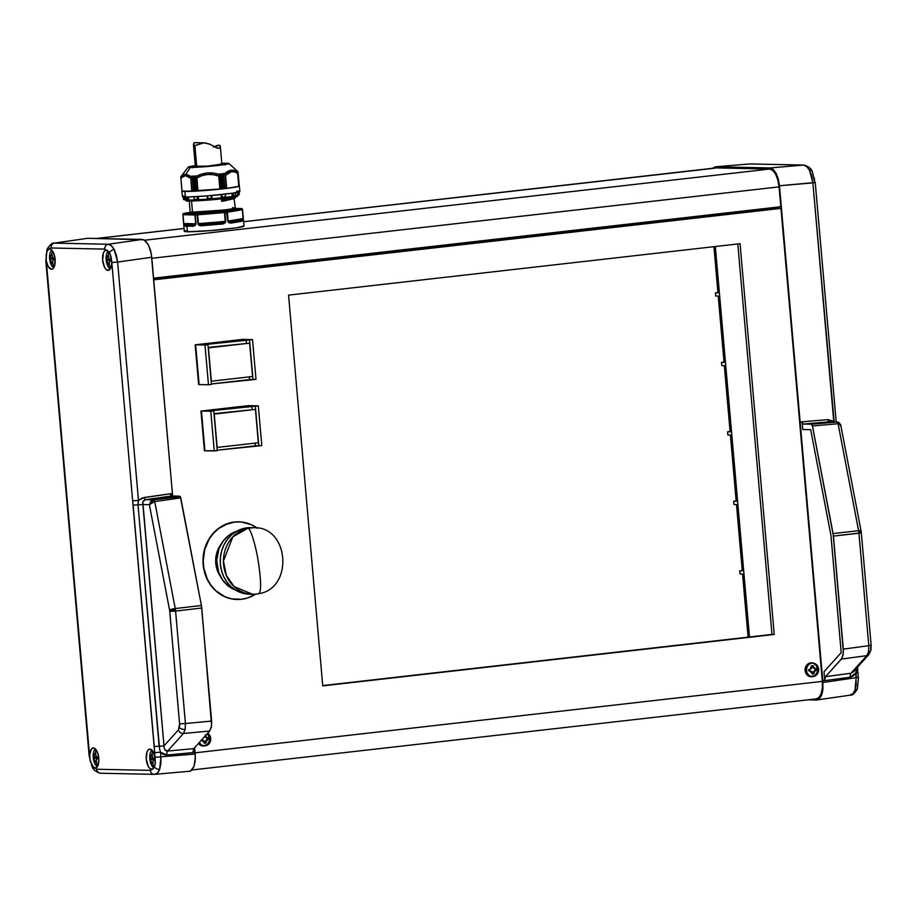 <?xml version="1.0" encoding="UTF-8"?>
<svg xmlns="http://www.w3.org/2000/svg" width="917" height="917" viewBox="0 0 917 917"><rect width="100%" height="100%" fill="white"/><g stroke="black" fill="none" stroke-linecap="round" stroke-linejoin="round"><path stroke-width="1.38" d="M715.489 166.802L749.774 163.948A4.436 3.977 -88.8 0 1 750.186 163.937A4.436 3.977 91.2 0 0 749.774 163.948L715.489 166.802L712.383 168.304L715.489 166.802L770.062 167.937L715.489 166.802L749.074 164.005M857.911 685.102L857.338 686.925A4.436 2.98 -160.1 0 1 857.372 688.472A4.436 2.98 -160.1 0 1 854.999 690.1C853.75 693.435 852.031 695.12 849.853 695.155L852.776 693.871L854.999 690.1L856.191 684.414L855.767 673.032L853.372 675.886L850.208 677.216L822.79 680.918L779.473 185.761L778.281 178.987L776.08 173.221L773.191 169.347L770.062 167.937L803.475 165.071L749.774 163.948L803.475 165.071L770.062 167.937L773.191 169.347L776.08 173.221L778.281 178.987L779.473 185.761L800.14 421.992L827.673 419.631L833.736 421.224L812.886 182.896L815.236 182.483L779.473 185.761L812.886 182.896L811.728 176.121L809.528 170.356L812.886 182.896L834.195 422.233M856.226 668.631L856.169 677.663L822.927 682.512L822.79 680.918L822.927 689.252L821.724 694.948L819.5 698.72L816.611 700.003L808.072 699.82L816.611 700.003L819.5 698.72L822.457 692.289L822.927 682.512L856.169 677.663L854.999 690.1A4.436 2.98 19.9 0 0 857.372 688.472C857.888 688.472 853.521 695.911 850.426 695.12L849.853 695.155M814.239 177.875L814.777 182.414L812.198 171.387A4.436 2.648 152.2 0 0 809.528 170.356L806.639 166.47L803.475 165.071C805.665 165.186 807.682 166.951 809.528 170.356A4.436 2.648 -27.8 0 1 812.187 171.387A4.436 2.648 -27.8 0 1 812.336 172.625L813.23 174.471M840.385 424.25L840.729 425.007L838.104 423.746A2.224 1.02 -94.9 0 0 836.992 422.026L811.35 424.216L812.451 425.947L838.104 423.746L858.61 530.702A4.436 0.676 -10.9 0 1 861.04 530.851A4.436 0.676 169.1 0 0 858.61 530.702L858.816 531.952L861.201 531.826L861.315 532.811L833.438 536.09L843.331 649.121L868.8 645.683L868.559 651.62A4.436 2.35 11.3 0 0 870.921 650.107A4.436 2.35 -168.7 0 1 868.559 651.62L868.8 645.683L858.816 531.952L838.104 423.746L812.451 425.947L833.094 533.568L858.61 530.702L833.094 533.568L843.399 652.216L841.898 658.349L825.541 676.666L850.999 673.227L866.817 655.655L841.347 659.082L825.541 676.666L824.704 679.829L823.993 671.76L841.198 652.629L830.94 535.402L810.674 429.672L802.799 429.511L802.18 422.405L800.14 421.992L822.79 680.918L824.704 679.829L823.993 671.76L841.198 652.629L830.94 535.402L810.674 429.672L802.799 429.511L802.18 422.405L803.269 424.055L811.35 424.216L836.992 422.026L828.853 421.854L803.269 424.055L811.35 424.216L812.267 425.259L833.438 536.09L858.954 533.224L868.8 645.683L843.331 649.121L843.078 655.059L841.347 659.082L866.817 655.655L868.559 651.62L866.817 655.655A4.436 3.714 42 0 0 868.857 654.589M870.692 645.201L868.8 645.683L871.15 645.27L861.315 532.811L858.954 533.224L858.816 531.952L861.201 531.826L861.04 530.851A4.436 0.676 -10.9 0 1 860.639 531.23M97.5 766.509A8.918 3.92 83.5 0 1 93.282 757.637A8.918 3.92 -96.5 0 0 94.015 761.534A8.918 3.92 -96.5 0 0 97.5 766.509L95.139 768.171A10.156 4.47 83.5 0 1 93.832 767.724L90.416 761.614L89.683 756.697A10.156 4.47 83.5 0 1 93.167 747.963A10.156 4.47 83.5 0 1 93.374 747.951L96.021 749.705L98.085 754.278L98.853 760.124L97.5 766.52M96.205 762.635A19.028 17.056 91.2 0 0 97.718 766.096A19.028 17.056 -88.8 0 1 96.205 762.635A18.42 0.986 175 0 1 95.964 762.623L93.729 758.393A18.42 16.517 -88.8 0 1 93.637 757.293L95.139 753.132A18.42 0.986 -5 0 0 95.379 753.144A18.42 0.986 -5 0 0 95.632 753.144L96.033 756.17L97.867 757.373A18.42 16.517 91.2 0 0 97.959 758.485L96.354 759.723L96.457 762.635A18.42 0.986 175 0 1 96.205 762.635A18.42 0.986 -5 0 0 96.457 762.635L96.354 759.723L97.959 758.485A18.42 16.517 -88.8 0 1 97.867 757.373L96.033 756.17L95.632 753.144A18.42 0.986 175 0 1 95.379 753.144A19.028 17.056 -88.8 0 1 96.113 749.831A19.028 17.056 91.2 0 0 95.379 753.144A18.42 0.986 175 0 1 95.139 753.132L93.637 757.293A18.42 16.517 91.2 0 0 93.729 758.393L96.159 758.118L96.056 757.018L96.159 758.118L93.729 758.393L95.964 762.623A18.42 0.986 -5 0 0 96.205 762.635M154.056 767.689A8.918 3.92 83.5 0 1 149.815 758.817A8.918 3.92 -96.5 0 0 150.56 762.715A8.918 3.92 -96.5 0 0 154.056 767.689M153.678 759.884A4.218 1.857 -96.5 0 0 152.692 759.299L150.273 759.574L152.509 763.804A18.42 0.986 -5 0 0 152.749 763.804A19.028 17.056 91.2 0 0 154.274 767.3A19.028 17.056 -88.8 0 1 152.749 763.804A18.42 0.986 175 0 1 152.509 763.804L150.273 759.574A18.42 16.517 -88.8 0 1 150.17 758.462L151.672 754.313A18.42 0.986 -5 0 0 151.913 754.313A18.42 0.986 -5 0 0 152.165 754.324L152.577 757.339L154.4 758.554A18.42 16.517 91.2 0 0 154.503 759.654L152.887 760.904L153.001 763.815A18.42 0.986 175 0 1 152.749 763.804A18.42 0.986 -5 0 0 153.001 763.815L152.887 760.904L154.503 759.654A18.42 16.517 -88.8 0 1 154.4 758.554L152.577 757.339L152.165 754.324A18.42 0.986 175 0 1 151.913 754.313A19.028 17.056 -88.8 0 1 152.658 751.012A19.028 17.056 91.2 0 0 151.913 754.313A18.42 0.986 175 0 1 151.672 754.313L150.17 758.462A18.42 16.517 91.2 0 0 150.273 759.574L152.692 759.299L152.6 758.199A4.218 1.857 -96.5 0 0 152.703 758.187A4.218 1.857 -96.5 0 0 153.093 758.038M110.029 260.944A4.218 1.857 -96.5 0 0 109.043 260.348L106.624 260.623L108.859 264.864A18.42 0.986 -5 0 0 109.089 264.864A19.028 17.056 91.2 0 0 110.602 268.326A19.028 17.056 -88.8 0 1 109.089 264.864A18.42 0.986 -5 0 0 109.341 264.864L109.238 261.964L110.842 260.715A18.42 16.517 -88.8 0 1 110.751 259.614L108.928 258.399L108.515 255.373A18.42 0.986 175 0 1 108.263 255.373A18.42 0.986 175 0 1 108.023 255.362L106.521 259.522A18.42 16.517 91.2 0 0 106.624 260.623A18.42 16.517 -88.8 0 1 106.521 259.522L108.023 255.362A18.42 0.986 -5 0 0 108.263 255.373A19.028 17.056 -88.8 0 1 109.008 252.049A19.028 17.056 91.2 0 0 108.263 255.373A18.42 0.986 -5 0 0 108.515 255.373L108.928 258.399L110.751 259.614A18.42 16.517 91.2 0 0 110.842 260.715L109.238 261.964L109.341 264.864A18.42 0.986 175 0 1 109.089 264.864A18.42 0.986 175 0 1 108.859 264.864L106.624 260.623L109.089 260.348L108.94 259.247A4.218 1.857 -96.5 0 0 109.054 259.236A4.218 1.857 -96.5 0 0 109.444 259.098M110.384 268.75A8.918 3.92 83.5 0 1 106.166 259.866A8.918 3.92 -96.5 0 0 106.899 263.764A8.918 3.92 -96.5 0 0 110.384 268.75M53.851 267.569A8.918 3.92 83.5 0 1 49.621 258.697A8.918 3.92 -96.5 0 0 50.366 262.583A8.918 3.92 -96.5 0 0 53.851 267.569M53.495 259.763A4.218 1.857 -96.5 0 0 52.498 259.167L50.08 259.442L52.315 263.683A18.42 0.986 -5 0 0 52.556 263.683A19.028 17.056 91.2 0 0 54.069 267.156A19.028 17.056 -88.8 0 1 52.556 263.683A18.42 0.986 175 0 1 52.315 263.683L50.08 259.442A18.42 16.517 -88.8 0 1 49.988 258.342L51.49 254.192A18.42 0.986 -5 0 0 51.719 254.192A18.42 0.986 -5 0 0 51.982 254.192L52.384 257.219L54.218 258.434A18.42 16.517 91.2 0 0 54.309 259.534L52.693 260.783L52.808 263.695A18.42 0.986 175 0 1 52.556 263.683A18.42 0.986 -5 0 0 52.808 263.695L52.693 260.783L54.309 259.534A18.42 16.517 -88.8 0 1 54.218 258.434L52.384 257.219L51.982 254.192A18.42 0.986 175 0 1 51.719 254.192A19.028 17.056 -88.8 0 1 52.464 250.891A19.028 17.056 91.2 0 0 51.719 254.192A18.42 0.986 175 0 1 51.49 254.192L49.988 258.342A18.42 16.517 91.2 0 0 50.08 259.442L52.498 259.167L52.407 258.078A4.218 1.857 -96.5 0 0 52.51 258.067A4.218 1.857 -96.5 0 0 52.899 257.918M100.893 773.226A4.436 3.977 -88.8 0 1 96.652 769.248L92.032 765.672A4.436 2.648 152.2 0 0 92.181 766.91A4.436 2.648 -27.8 0 1 92.032 765.672L90.13 760.422L89.694 754.92L91.184 749.349L93.374 747.951A10.156 4.47 83.5 0 1 98.727 757.786A10.156 4.47 83.5 0 1 95.471 768.148A10.156 4.47 83.5 0 1 95.139 768.171L96.652 769.248L150.354 770.36A4.436 3.977 91.2 0 0 154.595 774.338L154.216 774.349A4.436 3.977 -88.8 0 1 150.354 770.36L152.921 768.95L150.354 770.36L96.652 769.248A4.436 3.977 91.2 0 0 100.526 773.237L154.216 774.349A4.436 3.977 -88.8 0 0 154.595 774.338C156.715 774.315 158.412 772.63 159.661 769.294A4.436 2.98 -160.1 0 1 154.434 766.967L151.683 769.34A10.156 4.47 83.5 0 1 146.319 759.379A10.156 4.47 83.5 0 1 149.7 749.132A10.156 4.47 83.5 0 1 149.918 749.132L153.116 751.722L155.156 758.061L111.805 262.468L117.628 262.067L114.189 249.539A4.436 2.648 152.2 0 0 109.432 252.668L111.06 256.737L111.805 262.468L110.785 267.936L108.034 270.4A10.156 4.47 83.5 0 1 102.67 260.428A10.156 4.47 83.5 0 1 106.051 250.192A10.156 4.47 83.5 0 1 106.257 250.181L104.744 249.103L51.054 247.991A4.436 3.977 -88.8 0 1 54.516 243.131L108.217 244.254L142.341 239.429L87.768 238.294L53.943 243.165C52.223 241.744 46.286 249.367 47.008 249.814A4.436 2.98 19.9 0 0 47.042 251.373L48.486 249.39L51.054 247.991L48.486 249.39A10.156 4.47 83.5 0 1 49.518 249.011A10.156 4.47 83.5 0 1 49.724 249.011L51.512 249.814L53.163 252.037L55.112 259.213L54.412 266.331L53.152 268.486L51.49 269.22A10.156 4.47 83.5 0 1 46.251 260.279L46.469 253.195L47.695 250.181L49.724 249.011A10.156 4.47 83.5 0 1 55.077 258.846A10.156 4.47 83.5 0 1 51.811 269.208A10.156 4.47 83.5 0 1 51.49 269.22L48.292 266.629L46.308 261.104L89.602 755.883L46.308 261.104L46.125 255.373L47.042 251.373A4.436 2.98 -160.1 0 1 47.008 249.814A4.436 2.98 -160.1 0 1 49.369 248.198M142.903 502.825L164.005 745.911L178.414 729.898L179.606 723.914L169.679 610.688L149.368 504.694L142.892 504.556L164.177 748.008L164.922 749.728L167.628 751.057L193.854 748.604L193.029 751.585L193.854 748.604L209.661 731.032L211.391 726.998L211.644 721.06L185.429 723.513L185.142 729.451L183.434 733.485L185.142 729.451A4.436 2.35 -168.7 0 1 179.445 727.479L178.414 729.898A4.436 3.714 42 0 0 183.434 733.485L167.628 751.057L193.854 748.604L209.661 731.032L183.434 733.485L209.661 731.032L211.609 725.622L201.763 608.028L175.583 611.054L175.445 609.782L169.679 610.688L169.76 611.456L175.583 611.054L185.429 723.513L211.644 721.06L201.408 605.507L180.775 497.885L154.721 501.576L175.239 608.533L201.408 605.507L180.317 496.647L171.594 495.994L145.471 499.685L153.62 499.857L179.663 496.166L171.594 495.994L170.528 494.469L171.594 495.994L145.471 499.685A2.224 0.917 82 0 1 144.301 497.461L172.419 493.484L151.294 253.803L148.348 244.713L143.9 239.795L87.768 238.294M52.131 269.128L51.49 269.22L52.131 269.128M108.664 270.309L106.234 269.598L104.584 267.374L102.647 260.199L103.334 253.081L104.607 250.914L106.257 250.181A10.156 4.47 83.5 0 1 107.576 250.628L110.349 254.525L111.725 261.654A10.156 4.47 83.5 0 1 108.355 270.377A10.156 4.47 83.5 0 1 108.034 270.4L108.664 270.309M95.781 768.079L95.139 768.171L95.781 768.079M714.572 168.224L243.624 221.719L716.074 167.914L769.661 169.037L144.657 240.208L769.661 169.037L772.79 170.436L775.679 174.322L777.88 180.087L779.072 186.862A17.755 7.806 -96.5 0 0 769.661 169.037L716.074 167.914A17.755 7.806 -96.5 0 0 715.615 167.937L243.624 221.696M96.537 238.477L184.065 228.505L96.537 238.477M151.844 258.296L779.072 186.862L780.814 206.726L153.575 278.16L780.814 206.726L779.072 186.862L151.844 258.296M154.95 774.326L190.392 771.186L194.003 766.44L195.355 757.442L194.656 747.71L195.069 752.41L166.837 755.046L163.421 754.473L160.509 752.215L160.911 756.846L195.206 754.003L195.069 752.41L166.837 755.046L160.509 752.215L159.627 749.269L138.008 504.854L138.478 500.407L142.582 497.851L172.419 493.484L151.752 257.253L117.628 262.067L138.478 500.407L144.301 497.461A2.224 0.917 -98 0 0 145.471 499.685L143.144 501.553M172.637 496.017L172.419 493.484L170.528 494.469L172.419 493.484L172.637 496.017M193.029 751.585L195.069 752.41L193.029 751.585M152.314 769.26L149.895 768.538L148.245 766.314L146.296 759.138L146.984 752.02L148.256 749.865L149.918 749.132A10.156 4.47 83.5 0 1 155.156 758.061L155.03 765.145L152.921 768.95A10.156 4.47 83.5 0 1 152.004 769.329A10.156 4.47 83.5 0 1 151.683 769.34L152.325 769.248M201.763 608.028L201.408 605.507L175.239 608.533L175.583 611.054L201.763 608.028M180.317 496.647L153.62 499.857A2.224 0.928 81.9 0 1 154.721 501.576L180.775 497.885L180.317 496.647M188.891 771.495L191.779 770.211L194.003 766.44L195.195 760.743L195.206 754.003L160.911 756.846L160.876 763.597L159.661 769.294L157.46 773.065L154.595 774.338M145.471 240.839L142.341 239.429L108.217 244.254L111.312 245.664L114.189 249.539L116.402 255.304L117.628 262.067L151.752 257.253L150.56 250.479L148.348 244.713L145.471 240.839M149.368 504.694L169.553 609.943A4.436 0.676 -10.9 0 1 175.239 608.533L154.721 501.576L151.546 502.699L149.368 504.694L154.721 501.576A2.224 0.928 -98.1 0 0 153.62 499.857L149.368 504.694L150.766 501.496L153.62 499.857L145.471 499.685C143.212 500.464 142.341 502.092 142.892 504.556L149.368 504.694M169.679 610.688L175.445 609.782L175.239 608.533A4.436 0.676 169.1 0 0 169.553 609.943L169.679 610.688M185.429 723.513L175.583 611.054L169.76 611.456L179.606 723.914L185.429 723.513L179.606 723.914L179.445 727.479A4.436 2.35 11.3 0 0 185.142 729.451L185.429 723.513M142.892 504.556L138.008 504.854L142.892 504.556M164.005 745.911L159.122 746.209L164.005 745.911C164.051 749.246 165.266 750.954 167.628 751.057L183.434 733.485A4.436 3.714 -138 0 1 178.414 729.898L164.005 745.911M167.628 751.057A4.436 1.857 -95.3 0 0 166.837 755.046A4.436 1.857 84.7 0 1 167.628 751.057M138.478 500.407L117.628 262.067L111.805 262.468L132.656 500.808L138.478 500.407L132.656 500.808L133.137 505.152L138.008 504.854L138.123 501.966M159.122 746.209L138.008 504.854L133.137 505.152L154.251 746.507L159.122 746.209L154.251 746.507L154.686 752.616L160.509 752.215L154.686 752.616L155.088 757.247L160.911 756.846L160.509 752.215M109.432 252.668A4.436 2.648 -27.8 0 1 114.189 249.539C112.344 246.146 110.361 244.38 108.217 244.254A4.436 3.977 91.2 0 0 104.744 249.103L109.432 252.668M51.054 247.991L104.744 249.103A4.436 3.977 -88.8 0 1 108.217 244.254L54.516 243.131A4.436 3.977 91.2 0 0 51.054 247.991M100.526 773.237C95.884 771.839 93.098 769.73 92.181 766.899L89.132 755.814L45.85 261.036L47.008 249.814M154.434 766.967A4.436 2.98 19.9 0 0 159.661 769.294L160.911 756.846L155.088 757.247L155.351 762.967L154.434 766.967M51.868 250.146A8.918 3.92 -96.5 0 0 49.587 255.786A8.918 3.92 -96.5 0 0 49.621 258.697A8.918 3.92 83.5 0 1 51.868 250.146M50.091 258.33L53.094 257.757M53.335 259.866L54.149 259.545M53.599 259.901L52.407 258.078M108.412 251.327A8.918 3.92 -96.5 0 0 106.131 256.966A8.918 3.92 -96.5 0 0 106.166 259.866A8.918 3.92 83.5 0 1 108.412 251.327M106.636 259.511L109.627 258.938M109.868 261.047L110.682 260.726M110.143 261.081L108.94 259.247M152.05 750.278A8.918 3.92 -96.5 0 0 149.78 755.906A8.918 3.92 -96.5 0 0 149.815 758.817A8.918 3.92 83.5 0 1 152.05 750.278M150.285 758.451L153.288 757.889M153.517 759.987L154.331 759.666M153.792 760.021L152.6 758.199M95.517 749.097A8.918 3.92 -96.5 0 0 93.247 754.725A8.918 3.92 -96.5 0 0 93.282 757.637A8.918 3.92 83.5 0 1 95.517 749.097M93.752 757.27L96.056 757.006A4.218 1.857 -96.5 0 0 96.17 757.006A4.218 1.857 -96.5 0 0 96.56 756.857M97.145 758.703A4.218 1.857 -96.5 0 0 96.159 758.118L97.248 758.84M96.984 758.817L97.798 758.497M96.056 757.006L96.744 756.708M778.579 206.978L778.693 208.342L778.579 206.978M742.277 570.832L736.477 504.545L733.955 504.488L733.669 501.244L736.191 501.29L730.402 435.059L727.869 435.002L727.594 431.804L730.127 431.861L724.327 365.619L721.794 365.574L721.519 362.375L724.052 362.421L718.24 296.076L715.718 296.031L715.432 292.832L717.965 292.878L713.919 246.673L717.965 292.878L715.432 292.832L717.931 292.523L715.432 292.832L715.718 296.031L718.24 296.076L724.052 362.421L721.519 362.375L724.017 362.066L721.519 362.375L721.794 365.574L724.327 365.619L730.127 431.861L727.594 431.804L730.092 431.494L727.594 431.804L727.869 435.002L730.402 435.059L736.191 501.29L733.669 501.244L736.168 500.934L733.669 501.244L733.955 504.488L736.477 504.545L742.277 570.832L739.755 570.787L742.277 570.832M748.077 637.143L742.564 574.031L740.03 573.973L739.755 570.787L740.03 573.973L742.564 574.031L748.077 637.143M870.737 647.07L870.531 648.766A4.436 2.35 -168.7 0 1 870.921 650.107L871.15 645.27M715.329 246.513L749.487 636.983L715.329 246.513M850.426 695.12L816.611 700.003M829.61 421.877L803.269 424.055L802.18 422.405L800.14 421.992L827.673 419.631L828.853 421.854L836.992 422.026L838.104 423.746L840.717 424.835L840.465 425.981M822.79 680.918L824.704 679.829L825.541 676.666L850.999 673.227A4.436 2.052 -97.7 0 0 850.208 677.216L822.79 680.918M870.932 650.084L868.835 654.6A4.436 3.714 -138 0 1 866.817 655.655L850.999 673.227L853.773 671.278M856.214 668.642L855.767 673.032L850.208 677.216A4.436 2.052 82.3 0 1 850.999 673.227L853.246 671.943L868.835 654.6M861.04 530.851L840.717 424.835L836.992 422.026L839.605 423.046M836.992 422.026L838.447 422.221M829.277 421.843L827.673 419.631L833.736 421.224M855.767 673.032L858.117 672.619L855.767 673.032M750.53 163.971A4.436 3.977 91.2 0 0 750.152 163.937L803.854 165.06A4.436 3.977 91.2 0 0 803.475 165.071A4.436 3.977 -88.8 0 1 803.854 165.06C808.485 166.458 811.27 168.568 812.198 171.387M856.169 677.663L858.518 677.25L856.169 677.663M857.659 672.551L857.682 666.51M858.06 677.193L858.117 672.619M813.815 663.243L812.577 662.968A6.992 6.27 91.2 0 0 805.092 670.533L806.593 670.533A6.74 6.041 -88.8 0 1 812.026 663.14A6.74 6.041 -88.8 0 1 813.815 663.243A6.74 6.041 -88.8 0 1 818.617 669.169L817.563 669.112A6.992 6.27 91.2 0 0 813.196 663.14M204.995 745.808A6.992 6.27 91.2 0 0 209.649 738.345A6.992 6.27 91.2 0 0 207.345 733.6L209.649 738.345L210.704 738.403L209.649 738.345L209.408 741.062L207.38 744.444L202.795 746.014L198.508 743.435A6.992 6.27 91.2 0 0 204.376 745.957L205.614 745.739A6.74 6.041 -88.8 0 1 205.27 745.785A6.74 6.041 -88.8 0 1 199.425 742.415M207.689 733.222A6.74 6.041 -88.8 0 1 210.704 738.403A6.74 6.041 -88.8 0 1 205.614 745.739M822.343 681.388L195.103 752.823L822.343 681.388L822.331 688.14L821.128 693.825L818.915 697.608L816.015 698.892A17.755 7.806 -96.5 0 0 816.485 698.869A17.755 7.806 -96.5 0 0 822.343 681.388L780.963 208.388L822.343 681.388M153.724 279.823L780.963 208.388L153.724 279.823M740.053 243.704L288.568 295.125L322.75 685.882L774.235 634.472L740.053 243.704L774.235 634.472L322.75 685.882L288.568 295.125L740.053 243.704M812.921 676.574A6.992 6.27 91.2 0 0 817.563 669.112L816.176 665.364L813.15 663.129L809.516 663.14L806.49 665.41L805.092 669.158L805.332 671.874L807.35 675.244L810.708 676.78L815.305 675.21L817.322 671.829L817.563 669.112L818.617 669.169A6.74 6.041 -88.8 0 1 813.539 676.505A6.74 6.041 -88.8 0 1 813.196 676.551A6.74 6.041 -88.8 0 1 806.593 670.533L805.092 670.533A6.992 6.27 91.2 0 0 812.29 676.723L813.539 676.505M737.818 243.956L771.976 634.426L322.727 685.584L774.235 634.472L771.976 634.426L737.818 243.956M774.98 207.391L775.06 208.262L780.963 208.388L775.06 208.262L774.98 207.391M153.655 279.032L775.06 208.262L153.655 279.032M202.783 740.191L201.442 740.065L203.929 740.844L204.927 743.228L204.25 743.217A3.553 3.187 91.2 0 0 201.534 740.065M201.396 740.042L204.927 743.228A17.228 0.917 -5 0 0 205.419 743.171A17.228 0.917 -5 0 0 205.912 743.114L204.927 743.137L205.912 743.114L206.772 740.523L208.767 739.228L208.102 739.217A3.553 3.187 91.2 0 0 205.248 743.102L206.394 740.008L208.767 739.228A17.228 7.577 -96.5 0 0 208.675 738.116L208.01 738.105L208.102 739.217L208.01 738.128L208.675 738.116L206.497 737.348L205.202 734.953M204.915 736.305A3.553 3.187 91.2 0 0 208.01 738.105M208.675 738.116L207.563 737.99M204.892 736.259L207.38 738.105M809.321 670.808L812.84 673.995A17.228 0.917 -5 0 0 813.345 673.938A17.228 0.917 -5 0 0 813.837 673.88L814.697 671.29L816.692 669.995A17.228 7.577 -96.5 0 0 816.6 668.883L814.422 668.115L813.115 665.719A17.228 0.917 175 0 1 812.622 665.776A17.228 0.917 175 0 1 812.13 665.834L811.568 668.436L809.264 669.719A17.228 7.577 83.5 0 1 809.367 670.82L811.843 671.611L812.84 673.995L812.175 673.984A3.553 3.187 91.2 0 0 809.367 670.808M809.367 670.82L810.708 670.957M813.837 673.88L812.84 673.903L813.837 673.88M816.027 669.972A3.553 3.187 91.2 0 0 813.161 673.869L813.872 671.267L816.692 669.995L815.935 668.894L816.027 669.972M816.6 668.883L815.477 668.757M812.462 665.788A3.553 3.187 91.2 0 0 815.924 668.871M813.115 665.719L812.451 665.696L813.115 665.719M812.451 665.696L811.465 665.811L810.307 668.917L808.599 669.708L808.702 670.808L808.599 669.708L809.264 669.719L808.599 669.708A3.553 3.187 91.2 0 0 811.465 665.811L812.451 665.696L813.597 668.092L815.305 668.871M238.729 521.842A38.835 34.812 91.2 0 0 238.615 521.83A38.835 34.812 91.2 0 0 234.42 522.025L234.66 522.037A38.835 34.812 -88.8 0 1 238.856 521.842A38.835 34.812 -88.8 0 1 256.898 527.917M237.767 599.5L230.981 598.778L224.447 596.6L218.429 593.035L213.157 588.221L208.835 582.352L205.626 575.658L203.643 568.38L202.978 560.803L203.654 553.226L205.649 545.936L208.87 539.207L213.202 533.304L218.487 528.456L224.505 524.833L234.66 522.037A38.835 34.812 -88.8 0 0 203.253 562.281A38.835 34.812 -88.8 0 0 237.239 599.5A38.835 34.812 -88.8 0 0 241.423 599.305L248.117 597.792L255.511 594.17A38.835 34.812 -88.8 0 1 241.423 599.305L231.222 598.79L224.688 596.6L215.931 590.777L211.116 585.413L207.322 579.097L203.895 568.38L203.23 560.814L204.732 549.535L209.11 539.207L213.455 533.304L218.727 528.456L227.966 523.55L234.66 522.037L241.492 522.002L251.396 524.73L257.413 528.295M237.239 599.5L236.987 599.489A38.835 34.812 91.2 0 1 203.001 562.281A38.835 34.812 91.2 0 1 234.42 522.025L238.638 521.83M258.204 561.089C261.196 580.805 261.379 591.66 258.766 593.677L258.766 593.677C261.379 591.66 261.196 580.805 258.204 561.089C255.717 544.916 249.997 526.885 247.808 528.295C249.997 526.885 255.717 544.916 258.204 561.089M249.745 594.205L241.091 592.703L235.715 590.158L230.889 586.502L226.797 581.848L223.61 576.403L221.433 570.351L220.355 563.944L220.424 557.421L221.639 551.025L223.943 545.019L227.244 539.62L231.428 535.035L236.334 531.447L244.61 528.226A33.287 29.837 91.2 0 1 250.788 527.642L253.975 527.699L247.808 528.295A33.287 29.837 -88.8 0 1 253.975 527.699C289.199 526.53 293.738 588.256 258.926 593.666L258.766 593.677A33.287 29.837 -88.8 0 1 252.588 594.273A33.287 29.837 -88.8 0 1 223.542 563.817A33.287 29.837 -88.8 0 1 247.808 528.295L232.861 536.823L223.439 561.009L226.373 575.509L234.11 586.582L252.588 594.273L249.401 594.205A33.287 29.837 91.2 0 1 220.344 563.749A33.287 29.837 91.2 0 1 244.61 528.226L250.444 527.63M220.986 544.4A25.527 22.879 91.2 0 0 220.321 576.208L217.295 570.271L215.655 560.493L217.501 550.739L220.986 544.4M236.001 590.25L228.7 586.318L222.751 580.197L218.67 572.403L216.687 560.574L218.911 548.79L223.175 541.064L229.25 535.024L236.895 531.126A30.846 27.659 91.2 0 0 216.687 560.218A30.846 27.659 91.2 0 0 235.669 590.135M258.319 405.83L261.792 445.57L258.823 445.914L255.339 406.174L258.319 405.83L261.792 445.57L255.373 445.845L255.144 443.094L255.373 445.845L217.191 450.19L258.823 445.914L255.339 406.174L258.319 405.83L248.484 405.635L258.319 405.83M214.269 450.981L210.784 411.252L213.764 410.908L217.237 450.648L214.269 450.981L210.784 411.252L213.764 410.908L210.314 410.839L255.339 406.174L210.314 410.839L213.764 410.908L217.237 450.648L204.927 450.797L214.269 450.981M252.186 409.326L251.9 406.105L252.186 409.326M214.005 413.647L255.43 409.395L258.342 442.739L217.157 447.427L214.234 414.083L255.43 409.395L214.039 414.083L217.157 447.427L258.342 442.739L255.43 409.395L214.005 413.647M200.961 411.045L248.965 405.635L200.961 411.045L204.434 450.786L201.442 411.057L210.784 411.252L201.453 411.057L204.927 450.797L200.961 411.045L248.484 405.635L200.961 411.045M248.965 405.635L201.442 411.057L248.965 405.635M252.519 339.599L255.992 379.34L253.023 379.684L249.55 339.943L252.519 339.599L255.992 379.34L249.584 379.604L249.344 376.864L249.584 379.604L211.403 383.959L253.023 379.684L249.55 339.943L252.519 339.599L242.684 339.393L252.519 339.599M208.468 384.75L204.995 345.021L207.964 344.677L211.437 384.418L208.468 384.75L204.995 345.021L207.964 344.677L204.525 344.609L249.55 339.943L204.525 344.609L207.964 344.677L211.437 384.418L208.468 384.75L199.127 384.555L195.642 344.826L243.165 339.405L195.161 344.815L204.995 345.021L195.653 344.826L198.634 384.555L208.468 384.75M246.386 343.096L246.111 339.875L246.386 343.096M208.205 347.417L249.63 343.164L252.553 376.497L211.357 381.197L208.446 347.852L249.63 343.164L208.239 347.852L211.357 381.197L252.553 376.497L249.63 343.164L208.205 347.417M242.684 339.393L195.161 344.815L198.634 384.555L195.161 344.815L242.684 339.393M243.165 339.405L195.642 344.826L199.115 384.555L195.653 344.826L243.165 339.405M192.215 212.194L222.441 210.131L223.037 211.242L198.473 213.26L192.192 212.194M187.343 200.124L187.607 200.995L198.542 200.743L222.854 198.68L223.221 197.625L222.854 198.68L233.296 197.247L236.024 195.94M239.199 191.584L239.257 194.289A28.003 1.49 175 0 1 239.257 194.289A28.003 1.49 -5 0 0 239.257 194.266A28.003 1.49 175 0 1 239.005 194.507L239.005 191.779L239.005 194.507A28.003 1.49 -5 0 0 239.257 194.289L239.199 191.584L239.257 194.266L238.592 195.138L238.328 192.157L238.592 195.138L237.663 195.252A26.627 1.421 175 0 1 235.554 195.825L235.44 195.917M232.987 196.33L232.712 193.166L232.987 196.33L232.219 196.41A26.627 1.421 175 0 1 226.854 197.155M195.069 167.112L198.049 166.676A16.644 0.883 175 0 0 195.069 167.112M195.298 165.862L196.158 167.089L216.481 165.496L194.473 167.135L191.045 166.745L195.47 165.839M183.606 213.489L184.019 213.363A1.112 0.917 -99.5 0 0 183.927 213.374A1.112 0.917 80.5 0 1 184.019 213.363L190.117 212.343L183.881 213.501A1.112 0.997 91.2 0 0 182.987 214.716L183.755 223.542L195.676 223.794L192.341 224.963L185.314 224.814L183.755 223.542L195.676 223.794L192.341 224.963L185.314 224.814A1.112 1.089 101.5 0 0 184.328 226.018A29.963 1.593 -5 0 0 186.942 226.212L187.423 231.737A29.963 1.593 -5 0 0 221.043 229.651A29.963 1.593 -5 0 0 244.002 226.075L242.546 209.569A29.963 1.593 175 0 1 242.397 209.706L243.223 219.942L242.111 221.169A29.963 1.593 175 0 1 233.044 222.693L228.436 222.418L227.003 212.285A29.963 1.593 175 0 1 224.94 212.526L225.261 222.785L220.057 224.172A29.963 1.593 175 0 1 203.689 225.548L198.588 225.02L197.166 214.853A29.963 1.593 175 0 1 195.252 214.956L195.642 225.169L191.619 226.178A29.963 1.593 175 0 1 186.942 226.212A29.963 1.593 -5 0 0 191.619 226.178C194.003 226.556 195.481 225.765 196.02 223.782L195.252 214.956L195.802 213.741L226.373 211.185L241.205 208.686L234.993 208.423L241.343 208.56A1.112 0.997 -88.8 0 1 241.469 208.549L242.546 209.557M243.452 219.725L243.314 218.395L243.028 220.321M189.223 200.8L190.186 211.873A22.421 1.192 -5 0 0 192.513 212.205L191.538 201.029L192.513 212.205A22.421 1.192 -5 0 0 222.441 210.131A22.421 1.192 -5 0 0 234.844 207.964L232.517 207.643C235.818 208.239 232.471 209.065 222.441 210.131L223.037 211.242L209.855 212.515L193.865 213.42L189.257 213.168L190.404 212.561M226.063 200.64L221.673 201.304L221.455 198.863L222.373 198.737M233.995 198.622L221.673 201.304L233.285 198.897L221.731 201.087L222.269 199.654L221.547 199.081L234.924 196.937L222.269 199.654L235.531 196.811L222.269 199.654L222.338 200.536L235.612 197.602L222.292 200.743L235.463 197.843M219.255 164.819A16.644 0.883 175 0 1 222.269 164.739L219.255 164.819M182.025 191.103L191.733 191.321L190.725 177.543L191.928 191.309L190.725 177.543L191.332 176.614L190.725 177.543L191.928 191.309L193.372 191.183L192.192 175.972L193.808 191.217L192.261 176.041L193.372 191.183L192.054 176.03L191.332 176.614L185.91 174.058L190.392 167.398L221.043 165.106L228.906 163.478L221.811 163.341A20.426 1.089 175 0 1 226.831 163.249A20.426 1.089 175 0 1 228.929 163.501A20.426 1.089 175 0 1 213.787 165.931A20.426 1.089 175 0 1 190.392 167.398L185.91 174.058L191.332 176.614L192.192 175.972L192.616 177.05L193.888 175.938L194.507 176.947L195.802 175.812L196.341 176.362L201.74 174.092L207.517 172.935L213.42 173.107L219.152 174.448L219.61 173.794L221.146 174.711L221.57 173.622L223.118 174.494L223.519 173.37L224.539 173.829L230.763 170.287L234.018 170.413L237.904 172.006L237.01 171.055M239.28 186.048L237.973 171.8L239.211 186.059M237.067 171.066L237.904 172.006L239.062 186.197L237.847 171.972M236.735 171.135L237.812 171.949L238.81 186.231L237.847 171.926M182.139 190.793L184.902 191.435L185.383 196.96A28.851 1.536 -5 0 0 217.753 194.954A28.851 1.536 -5 0 0 239.864 191.515L239.383 185.991A28.851 1.536 175 0 1 217.272 189.429A28.851 1.536 175 0 1 184.902 191.435L223.427 188.776L235.577 187.102L239.154 186.22L238.386 185.681M235.509 195.871L235.658 195.332A28.003 1.49 175 0 1 233.411 195.711L233.594 192.971L233.411 195.711A28.003 1.49 -5 0 0 235.658 195.332L235.348 192.673L235.566 195.814A26.627 1.421 -5 0 0 237.663 195.252L237.411 192.364L237.663 195.252L238.592 195.138M185.383 198.175L185.532 199.539A28.003 1.49 -5 0 0 186.369 199.562L185.991 196.972L186.369 199.562A28.003 1.49 -5 0 0 187.343 199.574L187.079 198.21L187.343 199.574A28.003 1.49 175 0 1 186.369 199.562A28.003 1.49 175 0 1 185.532 199.539L185.383 198.175M236.758 171.192L237.641 173.29L234.523 171.926L231.382 171.766L225.559 175.319L226.705 188.386L225.284 174.643L226.488 188.409L225.055 188.524L226.488 188.409L225.284 174.643L223.737 173.382L224.86 188.547L223.576 173.347L225.055 188.524L224.47 188.65L223.496 173.416L224.47 188.65L223.221 174.402L224.195 188.673L223.14 188.753L224.195 188.673L222.946 174.436L221.822 173.645L223.14 188.753L220 189.154L198.083 190.988L219.874 189.166L218.739 176.098L220.08 189.131L218.876 175.376L220.08 189.131L220.825 189.005L219.61 173.794L221.089 188.982L222.212 188.902L220.963 174.666L222.499 188.868L221.249 174.62L222.865 188.776L221.822 173.645L223.14 188.753L221.536 173.68L221.146 174.711L219.759 173.84L221.089 188.982L219.495 173.863L218.739 176.098L213.237 174.689L207.609 174.471L202.107 175.617L196.937 177.921L197.969 191L195.986 175.835L197.315 190.977L195.734 175.858L194.381 176.878L195.63 191.126L194.404 176.912L195.642 191.126L194.645 176.866L195.894 191.114L197.063 190.988L195.883 175.789L197.315 190.977L198.083 190.988L196.696 177.256L197.9 191L195.63 191.126L194.072 175.984L195.138 191.103L193.98 175.915L195.63 191.126L193.819 175.995L192.811 176.958L194.049 191.206L195.138 191.103L194.049 191.206L192.811 176.958L194.049 191.206L182.025 191.114L180.844 177.336M181.6 175.766L185.91 174.058L181.612 175.755L180.832 177.359L181.577 175.743L180.821 177.497M181.577 175.743L180.832 176.706M238.787 186.334L226.705 188.386L238.787 186.357L237.583 172.579L238.821 186.346L237.641 173.221M238.122 172.832L238.042 172.155M180.878 178.047C183.824 174.78 187.068 174.849 190.598 178.253L185.509 175.605L180.878 178.047L182.002 191.114L180.832 177.738M237.583 172.579L237.182 171.708C232.838 169.152 228.62 169.863 224.539 173.829L225.559 175.319C229.296 171.307 233.319 170.631 237.641 173.29M237.411 171.227L228.929 163.501M181.669 175.926L183.687 174.196M219.152 174.448C211.254 171.834 203.643 172.476 196.341 176.362L196.937 177.921C203.906 173.978 211.174 173.37 218.739 176.098L219.152 174.448M221.983 195.241L222.178 194.45L221.983 195.241M221.914 197.189L221.948 195.802L221.914 197.189A28.003 1.49 -5 0 0 225.559 196.777L225.376 195.401L225.559 196.777A28.003 1.49 175 0 1 221.914 197.189L221.914 197.189M221.605 197.774L221.329 194.576L221.192 197.808A26.627 1.421 175 0 1 211.965 198.714L211.621 195.527L211.919 198.76L207.506 199.127L211.965 198.714A26.627 1.421 -5 0 0 221.192 197.808L225.559 197.327A26.627 1.421 -5 0 0 232.219 196.41L231.944 193.281L232.219 196.41L235.256 195.963M207.586 198.53A28.003 1.49 -5 0 0 211.644 198.198L210.956 195.55L211.644 198.198A28.003 1.49 175 0 1 207.586 198.53L207.586 197.155L207.586 198.53M207.609 196.456L207.586 197.155L207.609 196.456M207.208 195.894L207.494 199.104A26.627 1.421 175 0 1 198.634 199.7L197.831 196.559L198.106 199.746M197.659 199.218L197.384 197.854L197.659 199.218A28.003 1.49 175 0 1 194.278 199.39A28.003 1.49 -5 0 0 197.659 199.218M197.235 197.281L196.937 196.57L197.235 197.281M194.198 198.015L194.278 199.39L194.198 198.015M187.882 200.112L187.607 196.96L187.882 200.112L188.719 200.055A26.627 1.421 -5 0 0 194.427 199.917A26.627 1.421 175 0 1 188.719 200.055L186.117 200.089M186.953 197.625L186.724 196.903L186.953 197.625M185.257 196.868L185.326 197.625L185.314 196.868M183.95 199.723L183.709 196.88L183.95 199.723M183.526 199.367L183.469 199.172A28.003 1.49 -5 0 0 183.469 199.172L183.251 197.797M235.554 193.968L235.44 192.65M181.898 191.023L182.38 196.547A28.851 1.536 -5 0 0 185.383 196.96L184.902 191.435A28.851 1.536 175 0 1 181.898 191.023A28.851 1.536 175 0 1 181.979 190.896M225.433 195.791L225.284 194.129M225.273 194.828L225.009 194.129L225.273 194.828M196.181 165.541L188.432 166.951L190.392 167.398A20.426 1.089 175 0 1 188.294 167.054A20.426 1.089 175 0 1 195.275 165.668M180.787 176.775L181.566 175.812M211.689 195.516L211.965 198.714L211.689 195.516M194.553 199.963L198.634 199.7L198.347 196.525L198.634 199.7A26.627 1.421 -5 0 0 207.494 199.092L207.196 195.825M188.444 196.949L188.719 200.055L188.444 196.949M184.649 196.937L184.89 199.677L184.179 199.746L184.89 199.677A26.627 1.421 -5 0 0 185.692 199.929A26.627 1.421 175 0 1 184.89 199.677L184.649 196.937M239.795 191.424L232.78 193.155L207.448 195.883L188.375 196.96L182.449 196.639L183.881 195.917M236.873 191.091L238.867 191.206M221.524 197.82L225.559 197.327M221.822 163.547L226.178 163.902L216.481 165.496L221.822 163.547M225.467 197.361L223.53 197.591M237.95 195.023C234.706 196.96 244.85 195.55 222.842 198.68L222.877 198.668M226.774 198.198L233.434 197.224M235.612 196.777L236.758 196.398L235.956 195.94M187.412 200.112L186.174 200.766L191.172 201.041L218.487 199.149M221.547 199.081L228.356 198.003M221.455 198.863L221.673 201.304L234.649 198.404M234.018 198.553L235.417 208.789L232.895 208.629L223.037 211.242L234.821 209.489L235.887 209.145L235.153 208.721M241.733 208.595L241.205 208.686A1.112 1.1 58.4 0 1 242.397 209.706L242.994 218.578L240.965 220.149L232.23 221.616L228.161 221.066L227.393 212.24L226.373 211.185L224.39 211.403L225.192 221.41L219.725 223.037L203.964 224.356L198.439 223.645L197.166 214.853A1.112 0.585 -93.1 0 1 197.648 213.65L195.802 213.741A1.112 0.653 87.2 0 0 195.252 214.956L195.676 223.794L194.908 214.956L182.987 214.716L183.881 213.501L195.802 213.741L183.881 213.501A1.112 1.112 -156.5 0 0 182.873 214.693L194.908 214.956A1.112 0.997 -88.8 0 1 195.802 213.741A1.112 0.997 91.2 0 0 194.908 214.956L195.252 214.956A29.963 1.593 -5 0 0 197.166 214.853L224.424 212.572L224.39 211.403L197.648 213.65L197.671 214.819L198.439 223.645L225.192 221.41L219.725 223.037L203.964 224.356L211.781 223.759L219.725 223.037L203.964 224.356L198.439 223.645L225.192 221.41L224.482 211.426L224.424 212.572L197.671 214.819L197.648 213.65A1.112 0.585 86.9 0 0 197.166 214.853L197.934 223.691C198.748 225.593 200.674 226.212 203.689 225.548A29.963 1.593 -5 0 0 220.057 224.172C223.301 224.321 225.192 223.37 225.72 221.352L224.94 212.526A29.963 1.593 -5 0 0 227.003 212.285L242.226 209.741A1.112 0.917 -99.5 0 0 241.205 208.686L226.373 211.185A1.112 0.917 80.5 0 1 227.393 212.24L228.161 221.066L242.994 218.578L240.965 220.149L232.23 221.616L240.965 220.149L232.23 221.616L228.161 221.066L242.994 218.578L242.397 209.706L241.205 208.686A1.112 0.917 80.5 0 1 242.226 209.741L227.393 212.24L226.373 211.185L227.771 221.123C228.711 222.969 230.465 223.496 233.044 222.693A29.963 1.593 -5 0 0 242.111 221.169L243.177 218.533L242.397 209.706A29.963 1.593 -5 0 0 242.546 209.569L243.314 218.395L242.546 209.569A1.112 1.112 -156.5 0 0 241.343 208.56A1.112 1.112 23.5 0 1 242.546 209.569M190.128 212.331L183.927 213.374A1.112 0.917 -99.5 0 0 183.87 213.386M240.965 220.149A1.112 1.055 75.6 0 1 242.111 221.169A1.112 1.055 -104.4 0 0 240.965 220.149M232.23 221.616A1.112 0.711 82.4 0 1 233.044 222.693A1.112 0.711 -97.6 0 0 232.23 221.616M219.725 223.037L220.057 224.172L219.725 223.037M203.964 224.356L203.689 225.548L203.964 224.356M192.341 224.963A1.112 0.825 88.4 0 0 191.619 226.178A1.112 0.825 -91.6 0 1 192.341 224.963M185.314 224.814L183.641 223.53L184.328 226.018A1.112 1.089 -78.5 0 1 185.314 224.814M182.873 214.693A1.112 1.112 23.5 0 1 183.881 213.501L184.019 213.363A1.112 1.1 -121.6 0 0 183.515 213.535L182.873 214.693L183.755 224.929M183.767 225.112L184.306 231.302A29.963 1.593 -5 0 0 187.423 231.737L186.942 226.212A29.963 1.593 175 0 1 184.328 226.018M243.933 225.983L236.655 227.783L210.348 230.614L187.423 231.737L184.374 231.393L185.864 230.648M220.344 146.731L219.816 145.39L217.409 145.333L213.581 147.11L219.392 145.138L220.298 146.227L219.679 148.084L216.836 147.969L210.497 144.531L205.328 142.892L202.634 142.995L194.885 145.597L193.407 144.233L195.344 166.493A13.319 0.711 -5 0 0 196.731 166.676A13.319 0.711 -5 0 0 211.678 165.748A13.319 0.711 -5 0 0 221.88 164.166L220.332 146.491L219.679 148.084L217.719 148.267L209.294 143.969L203.952 142.857L194.885 145.597L196.731 166.676L194.885 145.597L193.407 144.233L194.633 142.662M196.043 166.195L206.921 166.183L221.845 164.12M221.421 164.028L220.493 163.971M193.441 144.462L194.106 142.811L195.31 142.685M205.328 142.892L194.92 142.651M749.418 163.96L750.152 163.937M96.296 238.466L184.065 228.471M50.366 262.583L49.587 255.786M52.51 258.067L50.034 258.342M106.899 263.764L106.131 256.966M109.054 259.236L106.578 259.522M150.56 762.715L149.78 755.906M152.703 758.187L150.228 758.462M94.015 761.534L93.247 754.725M96.17 757.006L93.694 757.293M861.201 531.826L861.315 532.811M829.22 421.843L837.37 422.015M836.212 421.992L815.236 182.472M857.372 688.472L858.518 677.25M191.997 769.982L816.485 698.869M201.155 740.03L201.866 740.042M207.62 738.128L208.331 738.139M809.081 670.797L809.791 670.808M815.545 668.894L816.256 668.906M192.134 167.88L191.504 167.032C188.845 167.352 204.331 167.02 216.446 165.496L225.754 164.028L225.295 164.98M235.531 196.754L235.612 197.625L233.285 198.897M238.821 186.346L237.641 172.889M239.28 185.91L238.111 172.534M194.026 196.696L194.289 199.665M225.353 194.06L225.616 197.144M188.294 167.054L181.234 176.179M194.53 199.963L198.21 199.768M186.036 200.089L188.019 200.135M232.849 196.376L235.314 195.963M222.842 198.68C206.703 200.663 185.016 201.465 186.472 200.903L184.89 199.665M234.993 208.423L241.469 208.549"/></g></svg>

